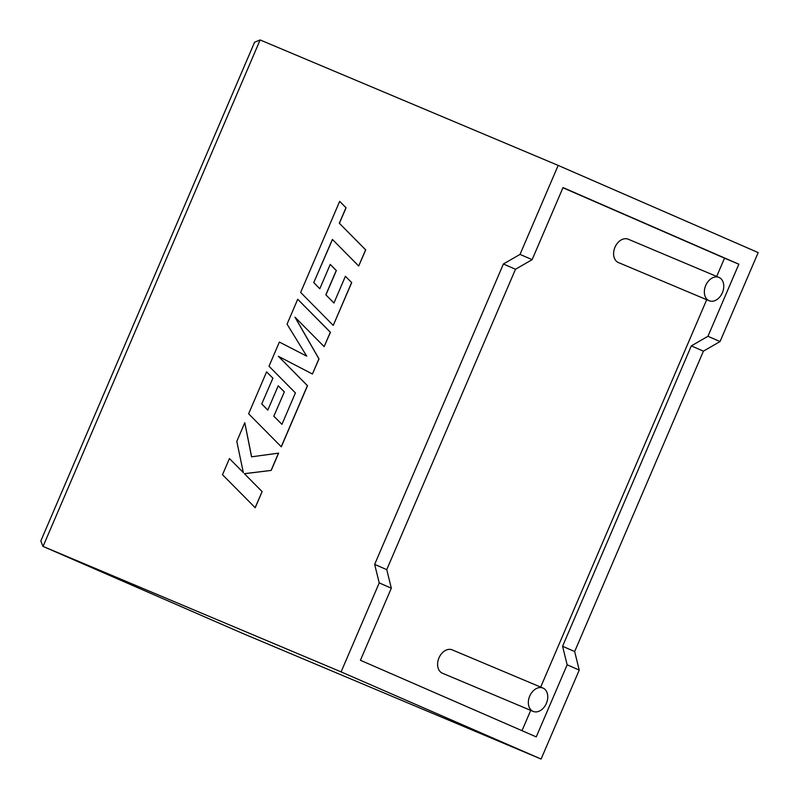 <?xml version="1.0" encoding="UTF-8"?>
<svg xmlns="http://www.w3.org/2000/svg" width="799" height="799" viewBox="0 0 799 799"><rect width="100%" height="100%" fill="white"/><g stroke="black" fill="none" stroke-linecap="round" stroke-linejoin="round"><path stroke-width="1.2" d="M705.727 285.443A12.654 9.089 -67.2 0 1 718.97 277.413A12.654 9.089 -67.2 0 1 722.396 292.714A12.654 9.089 -67.2 0 1 709.152 300.744A12.654 9.089 -67.2 0 1 705.727 285.443M718.97 277.413L628.224 239.211A12.654 9.089 112.8 0 0 614.98 247.241A12.654 9.089 112.8 0 0 618.396 262.541L709.152 300.744M546.386 703.36A12.654 9.089 112.8 0 0 542.97 688.059A12.654 9.089 112.8 0 0 529.717 696.099A12.654 9.089 112.8 0 0 533.143 711.4A12.654 9.089 112.8 0 0 546.386 703.36M542.97 688.059L452.214 649.857A12.654 9.089 112.8 0 0 438.971 657.897A12.654 9.089 112.8 0 0 442.396 673.197L533.143 711.4M720.039 341.553L707.954 336.289L738.845 264.199L563.025 187.565L532.124 259.665L520.029 254.392L558.171 165.413L758.181 252.584L720.039 341.553L703.41 351.161L574.661 651.545L579.235 670.071L567.15 664.808L562.566 646.281L691.315 345.887L707.954 336.289M558.171 165.413L260.124 39.95L254.591 42.217L40.819 540.963L42.966 546.386L243.066 633.587L541.103 759.05L579.235 670.071M260.124 39.95L43.056 546.416L341.093 671.889L379.225 582.91L374.651 564.384L503.4 263.99L520.029 254.392M567.15 664.808L536.249 736.898L360.419 660.274L391.32 588.184L386.746 569.647L515.495 269.263L532.124 259.665M716.683 276.444L724.523 258.167L738.845 264.199M521.997 730.686L530.706 710.371M540.683 687.1L706.706 299.715M724.523 258.167L562.945 187.745M391.32 588.184L379.225 582.91M341.093 671.889L541.103 759.05M574.661 651.545L562.566 646.281M703.41 351.161L691.315 345.887M386.746 569.647L374.651 564.384M515.495 269.263L503.4 263.99M243.066 633.587L42.966 546.386M244.794 422.721L236.794 441.388L243.345 472.608L229.433 458.566L222.512 474.716L255.211 507.735L262.122 491.605L244.414 473.727L271.211 470.411L278.611 453.143L251.545 456.818L244.794 422.721L251.625 456.808M255.111 507.685L262.122 491.605M262.032 491.555L244.414 473.727M244.314 473.677L271.211 470.411M271.111 470.361L278.511 453.103M243.335 472.539L229.433 458.566M281.218 446.771L307.415 385.657L278.382 356.324L312.419 373.992L318.901 358.871L294.971 317.173L324.134 346.646L330.317 332.234L297.717 299.255L287.051 324.144L306.716 356.144L279.37 342.062L269.013 366.222L295.41 392.918L281.937 424.359L273.817 416.209L284.354 391.9L278.222 385.787L267.785 410.127L261.732 403.964L272.908 378.157L266.596 371.875L248.629 413.782L281.318 446.821L307.515 385.707L278.501 356.384M297.717 299.255L330.416 332.274L324.134 346.646M306.716 356.144L279.37 342.062M281.957 424.329L273.917 416.249M273.817 416.209L284.354 391.9M284.254 391.86L278.222 385.787M267.805 410.087L261.832 404.004M261.732 403.964L272.908 378.157M272.809 378.117L266.596 371.875M312.419 373.992L319.001 358.911L295.141 317.343M313.747 282.606L332.394 239.41L358.691 266.017L365.622 249.857L339.315 223.251L345.967 207.72L339.675 201.358L300.644 292.424L333.243 325.403L351.61 282.546L345.388 276.314L333.942 303.021L325.832 294.851L336.259 270.511L330.227 264.429L319.8 288.779L313.747 282.606L332.474 239.49M358.691 266.017L365.722 249.907L339.415 223.301L346.067 207.77L339.675 201.358M333.243 325.403L351.71 282.586L345.388 276.314M333.962 302.981L325.932 294.891L336.359 270.551L330.227 264.429M319.81 288.739L313.847 282.646"/></g></svg>
